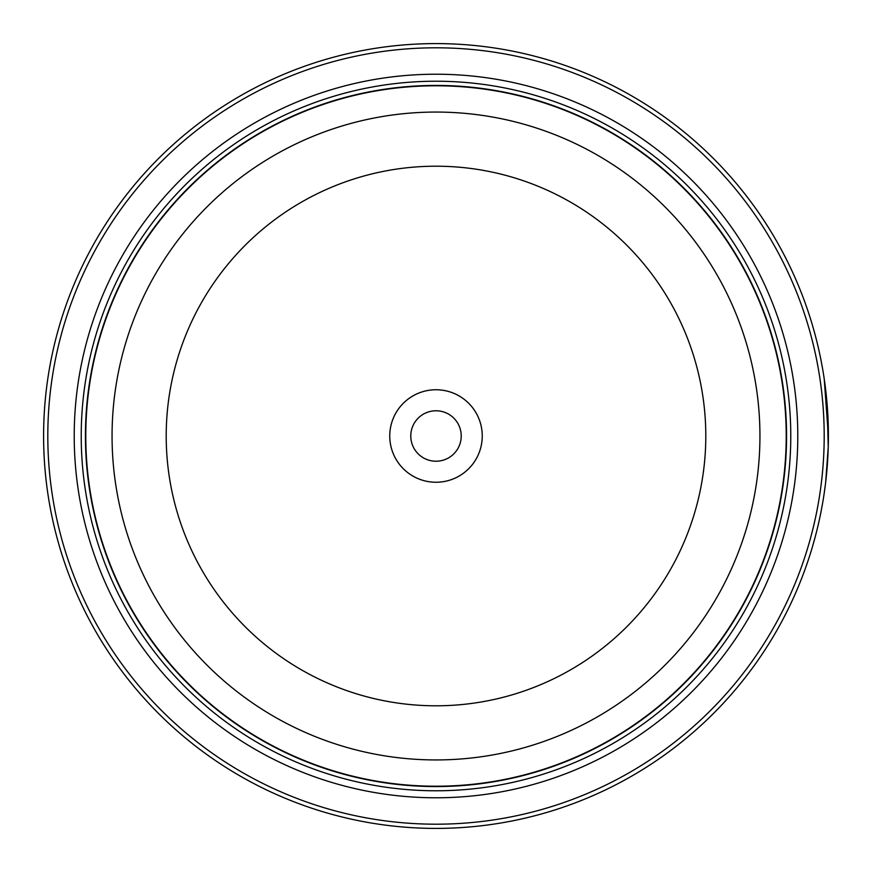 <?xml version="1.0" encoding="UTF-8"?>
<svg xmlns="http://www.w3.org/2000/svg" width="872" height="872" viewBox="0 0 872 872"><rect width="100%" height="100%" fill="white"/><g stroke="black" fill="none" stroke-linecap="round" stroke-linejoin="round"><path stroke-width="1.31" d="M786.359 436A350.359 350.359 0 0 1 436 786.359A350.359 350.359 0 0 1 85.641 436A350.359 350.359 0 0 1 436 85.641A350.359 350.359 0 0 1 786.359 436A350.359 350.359 0 0 0 436 85.641A350.359 350.359 0 0 0 85.641 436M828.247 447.064L827.092 404.009M826.155 394.057L825.915 391.899M826.122 393.763L826.7 399.518M825.435 484.156L824.127 493.748M828.237 424.697L828.335 428.773M828.335 429.013L828.356 430.234M482.249 436A46.249 46.249 0 0 0 436 389.751A46.249 46.249 0 0 0 389.751 436A46.249 46.249 0 0 0 436 482.249A46.249 46.249 0 0 0 482.249 436M461.223 436A25.223 25.223 0 0 0 436 410.777A25.223 25.223 0 0 0 410.777 436A25.223 25.223 0 0 0 436 461.223A25.223 25.223 0 0 0 461.223 436M47.807 436A388.193 388.193 0 0 0 436 824.193A388.193 388.193 0 0 0 824.193 436A388.193 388.193 0 0 0 436 47.807A388.193 388.193 0 0 0 47.807 436M828.4 436A392.4 392.4 0 0 1 436 828.4A392.4 392.4 0 0 1 43.6 436A392.4 392.4 0 0 1 436 43.6A392.4 392.4 0 0 1 828.4 436L824.193 378.688M828.019 453.331L826.318 476.374M826.22 477.289L825.751 481.508M825.675 482.205L828.237 447.151M74.218 436A361.782 361.782 0 0 1 436 74.218A361.782 361.782 0 0 1 797.782 436A361.782 361.782 0 0 1 436 797.782A361.782 361.782 0 0 1 74.218 436M81.227 436A354.773 354.773 0 0 1 436 81.227A354.773 354.773 0 0 1 790.773 436A354.773 354.773 0 0 1 436 790.773A354.773 354.773 0 0 1 81.227 436M786.566 436A350.566 350.566 0 0 1 436 786.566A350.566 350.566 0 0 1 85.434 436A350.566 350.566 0 0 1 436 85.434A350.566 350.566 0 0 1 786.566 436M85.783 436A350.217 350.217 0 0 0 436 786.217A350.217 350.217 0 0 0 786.217 436A350.217 350.217 0 0 0 436 85.783A350.217 350.217 0 0 0 85.783 436M759.937 436A323.937 323.937 0 0 1 436 759.937A323.937 323.937 0 0 1 112.063 436A323.937 323.937 0 0 1 436 112.063A323.937 323.937 0 0 1 759.937 436M166.203 436A269.797 269.797 0 0 0 436 705.797A269.797 269.797 0 0 0 705.797 436A269.797 269.797 0 0 0 436 166.203A269.797 269.797 0 0 0 166.203 436"/></g></svg>
